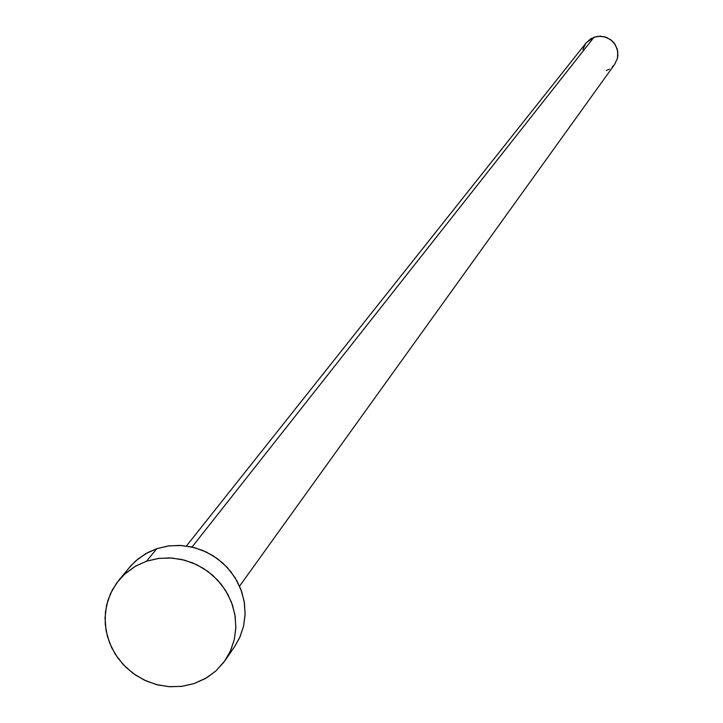 <?xml version="1.0" encoding="UTF-8"?>
<svg xmlns="http://www.w3.org/2000/svg" width="723" height="723" viewBox="0 0 723 723"><rect width="100%" height="100%" fill="white"/><g stroke="black" fill="none" stroke-linecap="round" stroke-linejoin="round"><path stroke-width="1.08" d="M586.19 42.793L590.935 38.635L597.442 36.331L604.374 36.701L610.673 39.675L615.372 44.817L617.758 51.342L617.478 58.238L614.686 64.302L617.406 58.527L617.93 55.364L617.234 49.01L614.324 43.272L612.137 40.886L606.687 37.451L600.388 36.159L594.071 37.162L192.029 547.031L594.071 37.162L586.226 42.756L186.435 546.001M225.215 660.325L234.586 646.669L240.045 636.827L243.588 626.1L245.088 614.812L244.491 603.334L241.825 592.038L237.171 581.292L230.664 571.45L222.53 562.828L213.032 555.707L202.476 550.32L191.206 546.85L179.593 545.395L168.007 546.01L156.837 548.667L146.543 561.211L157.849 558.527L169.562 557.912L181.31 559.394L192.707 562.91L203.38 568.359L212.996 575.562L221.22 584.274L227.799 594.234L232.517 605.097L235.219 616.52L235.815 628.124L234.306 639.53L230.736 650.384L225.215 660.325L215.942 670.917L206.886 677.668L193.981 683.633L182.277 686.299L170.176 686.751L158.093 684.988L146.426 681.075L135.599 675.128L125.965 667.374L117.867 658.066L111.577 647.519L107.32 636.113L105.233 624.22L105.395 612.264L107.808 600.641L112.39 589.769L118.988 580.018L123.904 574.767L135.481 566.172L146.543 561.211L156.837 548.667L147.989 552.426L138.021 558.951L131.125 565.485L119.159 579.81M129.417 567.465L135.553 561.057L145.522 553.791L156.837 548.667L169.065 545.865L181.744 545.504L194.379 547.609L206.471 552.092L217.569 558.789L227.221 567.428L235.065 577.677L240.795 589.146L244.184 601.382L245.115 613.917L243.552 626.254L239.557 637.93L234.496 646.805M193.981 683.633L181.645 686.38L168.893 686.669L156.204 684.509L144.058 679.981L132.924 673.249L123.217 664.573L115.319 654.288L109.516 642.783L106.046 630.492L105.034 617.885L106.525 605.44L110.474 593.637L116.719 582.928L125.034 573.728L135.111 566.389L146.543 561.211L158.915 558.382L171.74 558.029L184.51 560.162L196.746 564.699L207.962 571.468L217.731 580.207L225.666 590.583L231.468 602.178L234.903 614.55L235.852 627.221L234.27 639.692L230.239 651.486L223.904 662.16L215.526 671.287L205.422 678.535L193.981 683.633M614.559 64.474L612.236 67.031M609.462 69.083L606.326 70.547M582.937 49.498L585.838 43.263M239.557 586.154L614.695 64.284"/></g></svg>
